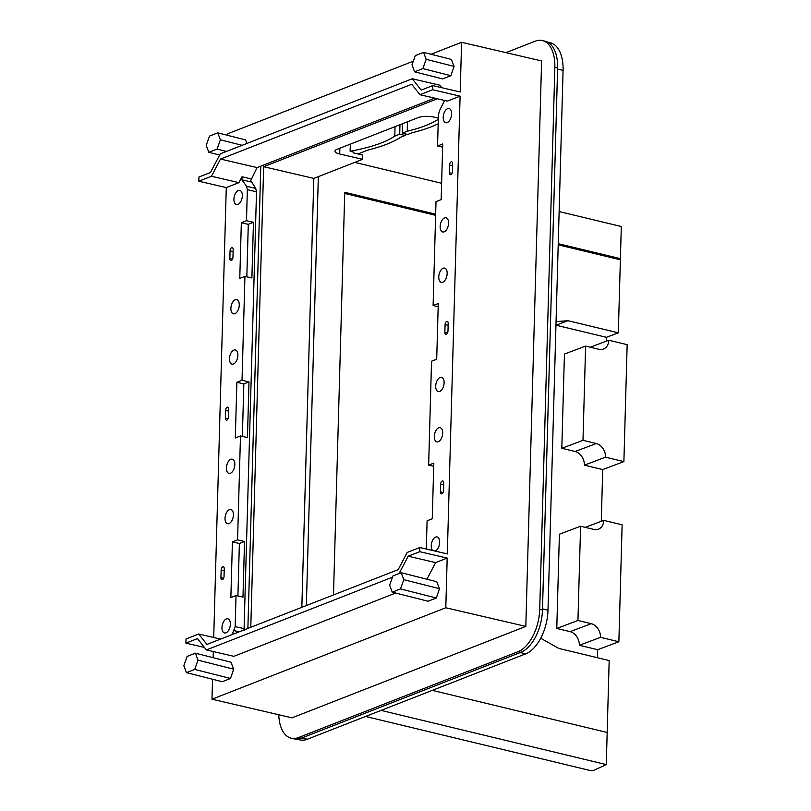 <?xml version="1.0" encoding="UTF-8"?>
<svg xmlns="http://www.w3.org/2000/svg" width="811" height="811" viewBox="0 0 811 811"><rect width="100%" height="100%" fill="white"/><g stroke="black" fill="none" stroke-linecap="round" stroke-linejoin="round"><path stroke-width="1.22" d="M585.238 527.353L603.779 520.378L622.128 524.798L618.864 641.754L600.505 637.334A11.881 9.215 69.4 0 0 591.239 623.679L577.949 620.476L580.585 526.227L593.875 529.431A11.881 9.215 69.4 0 0 598.376 529.198A11.881 9.215 69.4 0 0 603.779 520.378M601.275 521.321L602.715 469.569L623.892 461.611L627.156 344.655L608.808 340.235L590.276 347.209M597.464 657.731L597.687 649.712L618.864 641.754M607.165 732.455L609.173 660.549L558.809 648.435L540.724 638.247M606.304 341.178L606.415 337.305L618.327 332.824L621.307 226.522L559.134 211.559M602.715 469.569L584.366 465.159A11.881 9.215 69.4 0 0 575.1 451.494L561.81 448.301L582.987 440.332L585.613 346.084L598.903 349.288A11.881 9.215 69.4 0 0 603.404 349.054A11.881 9.215 69.4 0 0 608.808 340.235M585.613 346.084L564.436 354.052L561.81 448.301M606.415 337.305L555.961 325.191M597.687 649.712L579.328 645.292A11.881 9.215 69.4 0 0 570.062 631.637L556.772 628.444L559.408 534.196L580.585 526.227M584.366 465.159L605.543 457.191A11.881 9.215 69.4 0 0 596.278 443.536L582.987 440.332M623.892 461.611L605.543 457.191M579.328 645.292L600.505 637.334M618.327 332.824L567.964 320.71L556.062 321.612M558.232 243.685L620.405 258.648L618.773 259.398L558.201 244.821M435.619 215.32L344.716 193.444M567.964 320.71L556.052 325.181M556.772 628.444L577.949 620.476M435.649 214.185L344.746 192.308L333.493 594.939M432.293 690.374L607.175 732.465L606.273 764.591L593.814 770.318A2.686 0.791 1.6 0 1 589.921 770.45L365.589 716.458M441.62 183.276L354.792 162.382M606.273 764.591L381.089 710.395M306.355 605.553L318.328 176.636M542.458 610.065A36.992 20.143 103.1 0 0 542.508 608.889L547.993 610.166A36.992 20.143 103.1 0 1 525.69 653.848L307.349 739.237A36.992 20.143 103.1 0 1 299.948 739.916L296.623 739.145M547.506 42.081L550.152 42.699A36.992 20.143 103.1 0 1 563.077 70.385L547.993 610.166M307.349 739.237L301.854 737.959L520.206 652.571L525.69 653.848M557.603 67.942A36.992 20.143 103.1 0 1 557.583 69.107L563.077 70.385M542.508 608.889L557.583 69.107M260.787 166.154L247.882 628.424M250.781 627.288L263.646 166.711L437.393 98.77M301.844 607.317L313.816 178.4L362.588 159.331L362.71 155.043L353.19 152.833L353.211 151.971L350.119 151.251A127.773 37.529 -178.4 0 0 394.775 136.116L399.711 134.19L405.206 135.467L400.685 137.231A134.504 39.506 -178.4 0 1 368.001 150.015L357.965 153.938M438.335 118.122L434.007 117.119A11.212 3.295 1.6 0 0 418.395 117.514L337.001 149.336A11.212 3.295 1.6 0 0 334.953 151.16A11.212 3.295 1.6 0 0 339.697 153.999L339.86 148.22M362.588 159.331L339.697 153.999M350.322 144.135L350.119 151.251M438.173 123.779A134.504 39.506 -178.4 0 1 412.312 132.69L407.791 134.454L402.297 133.176L407.234 131.24A127.773 37.529 -178.4 0 0 438.305 119.308M313.816 178.4L263.646 166.711M407.497 121.772L407.234 131.24M395.038 126.648L394.775 136.116M402.56 123.698L402.297 133.176M399.975 124.712L399.711 134.19M405.247 133.866L405.206 135.467M460.09 96.154L432.628 89.757L432.739 85.591L460.202 91.988L461.591 42.304L541.606 60.937L525.812 626.396L445.797 607.763L447.185 558.08L419.723 551.683L419.834 547.516L447.307 553.913L460.09 96.154L447.429 101.111L419.966 94.715L432.628 89.757M444.61 100.452L439.44 110.854L438.427 114.929L437.555 145.98L442.715 143.963L441.164 199.628L436.004 201.645L433.104 305.554L438.173 306.74M426.302 549.017L427.093 520.804L432.253 518.787L433.804 463.122L428.644 465.139L431.543 361.23L436.703 359.212L438.264 303.537L433.104 305.554M447.216 122.593A7.289 3.964 -76.9 0 0 451.514 115.253A7.289 3.964 -76.9 0 0 449.071 108.532A7.289 3.964 -76.9 0 0 447.611 108.674A7.289 3.964 -76.9 0 0 443.313 116.003A7.289 3.964 -76.9 0 0 445.766 122.725A7.289 3.964 -76.9 0 0 447.216 122.593M444.164 231.834A7.289 3.964 -76.9 0 0 448.463 224.495A7.289 3.964 -76.9 0 0 446.02 217.774A7.289 3.964 -76.9 0 0 444.56 217.916A7.289 3.964 -76.9 0 0 440.261 225.245A7.289 3.964 -76.9 0 0 442.715 231.966A7.289 3.964 -76.9 0 0 444.164 231.834M442.765 282.167A7.289 3.964 -76.9 0 0 447.054 274.838A7.289 3.964 -76.9 0 0 444.61 268.117A7.289 3.964 -76.9 0 0 443.151 268.248A7.289 3.964 -76.9 0 0 438.863 275.588A7.289 3.964 -76.9 0 0 441.306 282.309A7.289 3.964 -76.9 0 0 442.765 282.167M440.099 377.49A7.289 3.964 -76.9 0 0 435.811 384.83A7.289 3.964 -76.9 0 0 438.254 391.551A7.289 3.964 -76.9 0 0 439.714 391.409A7.289 3.964 -76.9 0 0 444.002 384.079A7.289 3.964 -76.9 0 0 441.559 377.358A7.289 3.964 -76.9 0 0 440.099 377.49M438.69 427.823A7.289 3.964 -76.9 0 0 434.402 435.162A7.289 3.964 -76.9 0 0 436.845 441.883A7.289 3.964 -76.9 0 0 438.305 441.752A7.289 3.964 -76.9 0 0 442.593 434.412A7.289 3.964 -76.9 0 0 440.15 427.691A7.289 3.964 -76.9 0 0 438.69 427.823M435.061 551.064A7.289 3.964 -76.9 0 0 435.254 550.993A7.289 3.964 -76.9 0 0 439.542 543.654A7.289 3.964 -76.9 0 0 437.099 536.933A7.289 3.964 -76.9 0 0 435.639 537.064A7.289 3.964 -76.9 0 0 431.543 543.299A7.289 3.964 -76.9 0 0 432.689 550.507M449.335 172.723A2.686 1.47 -76.9 0 0 450.277 174.73A2.686 1.47 -76.9 0 0 452.437 171.506L452.65 163.792A2.686 1.47 -76.9 0 0 451.707 161.784A2.686 1.47 -76.9 0 0 449.547 165.008L449.335 172.723L452.011 173.341M447.55 332.915L444.874 332.297A2.686 1.47 -76.9 0 0 445.817 334.314A2.686 1.47 -76.9 0 0 447.976 331.081L448.189 323.376A2.686 1.47 -76.9 0 0 447.256 321.359A2.686 1.47 -76.9 0 0 445.087 324.582L448.138 325.292M444.874 332.297L445.087 324.582M443.09 492.5L440.414 491.871A2.686 1.47 -76.9 0 0 441.356 493.889A2.686 1.47 -76.9 0 0 443.516 490.665L443.739 482.95A2.686 1.47 -76.9 0 0 442.796 480.943A2.686 1.47 -76.9 0 0 440.637 484.167L443.678 484.877M440.414 491.871L440.637 484.167M220.582 639.098L198.685 633.999L206.927 644.441L398.171 569.646L407.173 552.463L419.834 547.516M198.685 633.999L186.023 638.956L185.912 643.123L197.458 638.612L206.399 649.935L392.494 577.168M399.083 573.539L408.176 556.204L419.723 551.683M426.921 579.226L435.639 562.601L408.176 556.204M435.639 562.601L447.185 558.08M395.707 593.044L233.862 656.332L206.399 649.935M213.313 651.547L213.151 657.691M212.543 679.263L211.985 699.204L445.797 607.763M186.439 672.643L183.844 665.689L187.138 656.423L195.4 653.19L230.963 662.202L233.68 669.197L230.506 678.483L222.244 681.716L186.439 672.643L194.701 669.41L197.996 660.154L233.68 669.197M439.481 588.715L436.754 581.72L401.192 572.708L392.93 575.942L389.635 585.207L392.23 592.162L428.036 601.235L436.308 598.001L439.481 588.715L403.787 579.672L401.192 572.708M211.985 699.204L292.001 717.836L525.812 626.396M505.942 52.634L535.138 41.209A35.866 19.535 -76.9 0 1 542.316 40.55A35.866 19.535 -76.9 0 1 554.856 67.394L539.72 609.325A35.866 19.535 -76.9 0 1 518.087 651.679L298.468 737.564A35.866 19.535 -76.9 0 1 291.291 738.223A35.866 19.535 -76.9 0 1 278.771 714.755M227.739 135.376L227.779 133.744L413.316 61.18M431.016 54.266L461.591 42.304M213.709 637.497L226.279 187.594L238.941 182.647L211.468 176.251L198.817 181.198L198.928 177.021L210.475 172.51L220.257 153.857L412.252 78.768L439.714 85.165L441.691 87.669M454.069 66.401L451.352 59.416L423.575 52.37L415.303 55.604L412.008 64.87L414.603 71.824L442.624 78.931L450.896 75.697L454.069 66.401L426.17 59.325L423.575 52.37M217.774 132.852L220.379 139.806L217.084 149.072L208.812 152.306L206.217 145.341L209.512 136.086L217.774 132.852L245.551 139.897L246.929 143.425M412.252 78.768L421.193 90.102L432.739 85.591M211.468 176.251L220.48 159.057L257.107 167.593L250.741 180.549L255.708 188.416L256.519 191.781L244.02 630.806M419.966 94.715L411.724 84.273L220.48 159.057M437.555 145.98L442.634 147.156M428.644 465.139L433.713 466.315M204.423 647.431L185.912 643.123M226.279 187.594L198.817 181.198M195.4 653.19L197.996 660.154M194.701 669.41L230.506 678.483M403.787 579.672L400.502 588.928L436.308 598.001M400.502 588.928L392.23 592.162M291.291 738.223L294.038 738.862A35.866 19.535 -76.9 0 0 301.216 738.203L520.834 652.318A35.866 19.535 -76.9 0 0 542.468 609.963L557.603 68.043A35.866 19.535 -76.9 0 0 545.063 41.189L542.316 40.55M426.17 59.325L422.876 68.59L450.896 75.697M422.876 68.59L414.603 71.824M220.379 139.806L242.094 145.311M217.084 149.072L226.431 151.444M208.812 152.306L219.629 155.043M238.941 182.647L242.023 176.768L241.901 179.809L246.554 186.287L255.708 188.416M434.696 98.141L257.107 167.593M232.199 634.557L235.16 626.579L236.021 595.527L230.861 597.545L232.412 541.88L237.572 539.862L240.482 435.943L247.436 437.565L248.997 381.9L242.033 380.278L244.932 276.369L239.772 278.386L241.333 222.721L246.493 220.704L247.355 189.652L246.554 186.287M242.033 380.278L236.873 382.295L235.322 437.96L240.482 435.943M237.937 204.433A7.289 3.964 -76.9 0 0 242.225 197.093A7.289 3.964 -76.9 0 0 239.782 190.382A7.289 3.964 -76.9 0 0 238.322 190.514A7.289 3.964 -76.9 0 0 234.034 197.854A7.289 3.964 -76.9 0 0 236.477 204.575A7.289 3.964 -76.9 0 0 237.937 204.433M234.886 313.675A7.289 3.964 -76.9 0 0 239.174 306.335A7.289 3.964 -76.9 0 0 236.731 299.624A7.289 3.964 -76.9 0 0 235.271 299.756A7.289 3.964 -76.9 0 0 230.983 307.095A7.289 3.964 -76.9 0 0 233.426 313.816A7.289 3.964 -76.9 0 0 234.886 313.675M233.477 364.017A7.289 3.964 -76.9 0 0 237.775 356.678A7.289 3.964 -76.9 0 0 235.332 349.957A7.289 3.964 -76.9 0 0 233.872 350.088A7.289 3.964 -76.9 0 0 229.574 357.428A7.289 3.964 -76.9 0 0 232.027 364.149A7.289 3.964 -76.9 0 0 233.477 364.017M230.821 459.33A7.289 3.964 -76.9 0 0 226.522 466.67A7.289 3.964 -76.9 0 0 228.976 473.391A7.289 3.964 -76.9 0 0 230.425 473.259A7.289 3.964 -76.9 0 0 234.724 465.919A7.289 3.964 -76.9 0 0 232.281 459.198A7.289 3.964 -76.9 0 0 230.821 459.33M229.412 509.673A7.289 3.964 -76.9 0 0 225.123 517.012A7.289 3.964 -76.9 0 0 227.567 523.724A7.289 3.964 -76.9 0 0 229.026 523.592A7.289 3.964 -76.9 0 0 233.315 516.252A7.289 3.964 -76.9 0 0 230.871 509.541A7.289 3.964 -76.9 0 0 229.412 509.673M226.36 618.915A7.289 3.964 -76.9 0 0 222.072 626.254A7.289 3.964 -76.9 0 0 224.515 632.965A7.289 3.964 -76.9 0 0 225.975 632.833A7.289 3.964 -76.9 0 0 230.263 625.494A7.289 3.964 -76.9 0 0 227.82 618.783A7.289 3.964 -76.9 0 0 226.36 618.915M233.162 249.626L232.95 257.34A2.686 1.47 -76.9 0 1 230.79 260.564A2.686 1.47 -76.9 0 1 229.848 258.557L230.06 250.842A2.686 1.47 -76.9 0 1 232.22 247.619A2.686 1.47 -76.9 0 1 233.162 249.626M228.489 416.915L228.702 409.21A2.686 1.47 -76.9 0 0 227.759 407.193A2.686 1.47 -76.9 0 0 225.6 410.417L225.387 418.131A2.686 1.47 -76.9 0 0 226.33 420.149A2.686 1.47 -76.9 0 0 228.489 416.915M224.029 576.499L224.252 568.785A2.686 1.47 -76.9 0 0 223.309 566.777A2.686 1.47 -76.9 0 0 221.15 570.001L220.927 577.706A2.686 1.47 -76.9 0 0 221.869 579.723A2.686 1.47 -76.9 0 0 224.029 576.499M237.572 539.862L244.537 541.474L239.377 543.492L237.907 595.963M236.021 595.527L242.976 597.149L244.537 541.474M246.493 220.704L253.448 222.315L251.897 277.991L244.932 276.369M236.873 382.295L243.827 383.917L242.367 436.389M243.827 383.917L248.997 381.9M241.333 222.721L248.288 224.343L253.448 222.315M246.828 276.804L248.288 224.343M232.412 541.88L239.377 543.492M575.1 451.494L596.278 443.536M570.062 631.637L591.239 623.679M449.547 165.008L452.599 165.718M301.216 738.203L298.468 737.564M520.834 652.318L518.087 651.679M542.468 609.963L539.72 609.325M557.603 68.043L554.856 67.394M242.023 176.768L251.177 178.896M241.901 179.809L251.055 181.938M247.355 189.652L256.519 191.781M235.16 626.579L244.314 628.707M234.146 630.654L239.184 631.82M224.191 570.711L221.15 570.001M223.603 578.334L220.927 577.706M228.651 411.126L225.6 410.417M228.063 418.75L225.387 418.131M233.112 251.552L230.06 250.842M232.524 259.175L229.848 258.557"/></g></svg>
